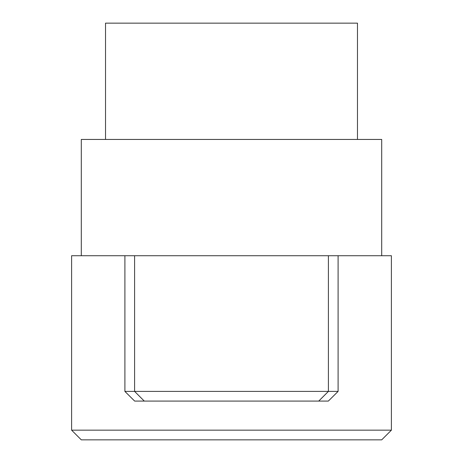 <?xml version="1.0" encoding="UTF-8"?>
<svg xmlns="http://www.w3.org/2000/svg" width="463" height="463" viewBox="0 0 463 463"><rect width="100%" height="100%" fill="white"/><g stroke="black" fill="none" stroke-linecap="round" stroke-linejoin="round"><path stroke-width="0.69" d="M357.477 139.438L357.477 23.15L105.523 23.15L105.523 139.438M381.703 255.726L381.703 139.438L81.297 139.438L81.297 255.726M124.9 255.726L71.603 255.726L71.603 430.162L391.397 430.162L391.397 255.726L124.9 255.726L124.9 391.397L134.594 391.397L134.594 255.726M134.594 391.397L144.282 401.085L134.594 391.397L338.1 391.397L328.336 401.085L134.664 401.085L124.9 391.42M71.603 430.162L81.297 439.85L381.703 439.85L391.397 430.162M328.406 391.397L318.718 401.085L328.406 391.397L328.406 255.726M338.1 391.397L338.1 255.726"/></g></svg>
